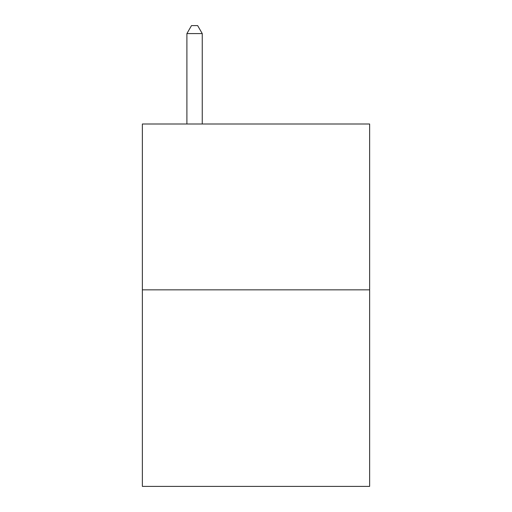 <?xml version="1.0" encoding="UTF-8"?>
<svg xmlns="http://www.w3.org/2000/svg" width="512" height="512" viewBox="0 0 512 512"><rect width="100%" height="100%" fill="white"/><g stroke="black" fill="none" stroke-linecap="round" stroke-linejoin="round"><path stroke-width="0.77" d="M369.632 289.843L369.632 124L142.368 124L142.368 486.4L369.632 486.4L369.632 289.843L142.368 289.843M202.253 124L202.253 33.587L186.899 33.587L186.899 124M186.899 33.587L191.507 25.6L197.645 25.6L202.253 33.587"/></g></svg>
